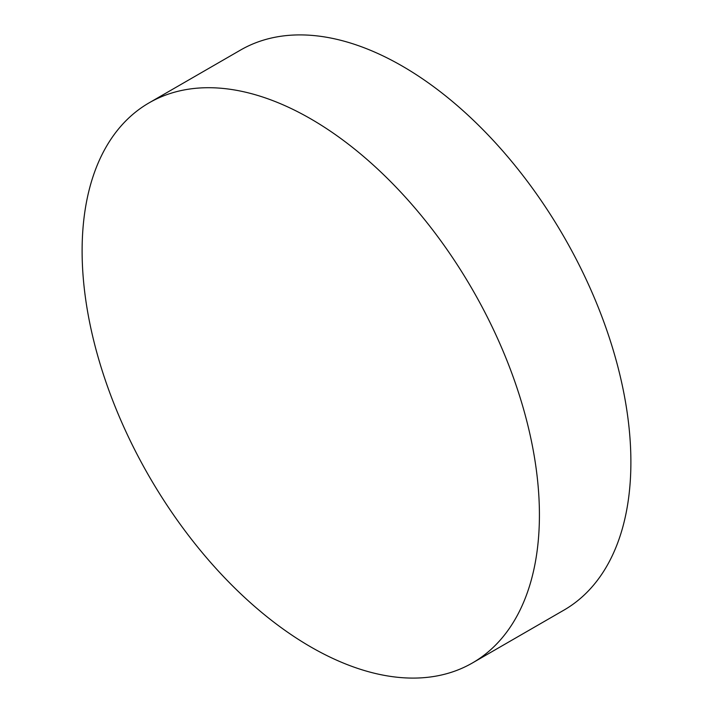 <?xml version="1.0" encoding="UTF-8"?>
<svg xmlns="http://www.w3.org/2000/svg" width="713" height="713" viewBox="0 0 713 713"><rect width="100%" height="100%" fill="white"/><g stroke="black" fill="none" stroke-linecap="round" stroke-linejoin="round"><path stroke-width="1.07" d="M310.77 118.875A323.363 186.699 60 0 1 522.014 403.825A323.363 186.699 60 0 1 472.452 662.947A323.363 186.699 60 0 1 310.77 646.932A323.363 186.699 60 0 1 99.517 361.981A323.363 186.699 60 0 1 149.088 102.859A323.363 186.699 60 0 1 310.77 118.875M149.088 102.859L240.548 50.053A323.363 186.699 60 0 1 402.23 66.068A323.363 186.699 60 0 1 613.483 351.019A323.363 186.699 60 0 1 563.912 610.141L472.452 662.947"/></g></svg>
